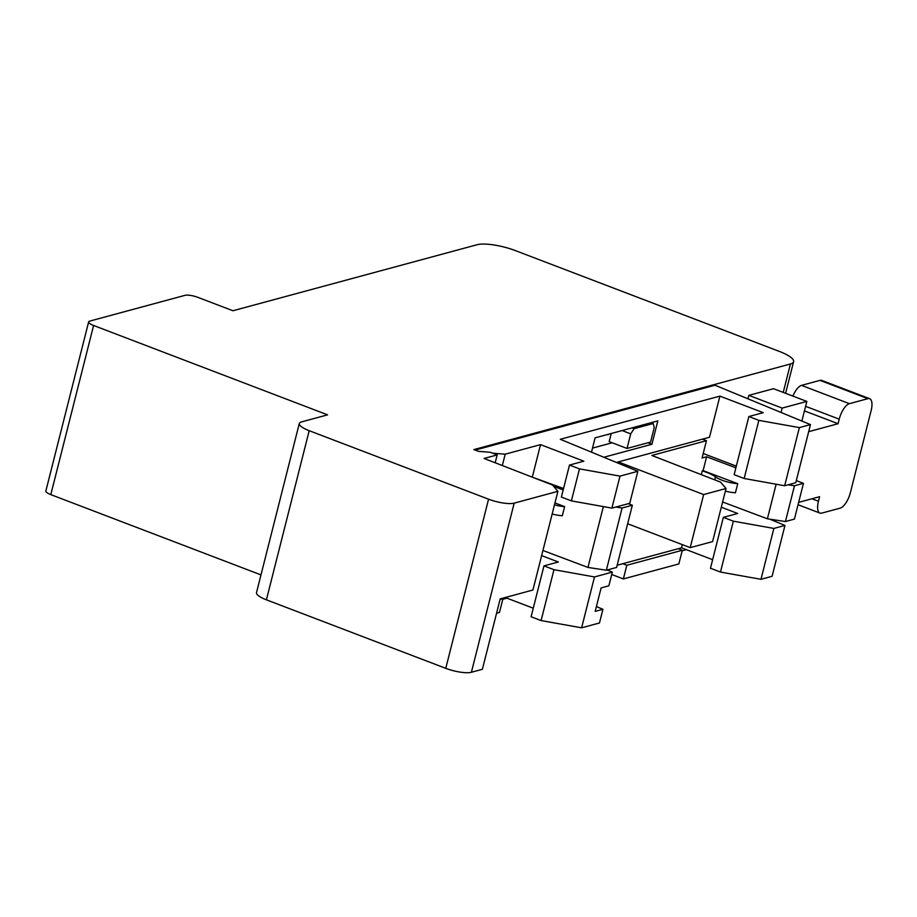 <?xml version="1.0" encoding="UTF-8"?>
<svg xmlns="http://www.w3.org/2000/svg" width="917" height="917" viewBox="0 0 917 917"><rect width="100%" height="100%" fill="white"/><g stroke="black" fill="none" stroke-linecap="round" stroke-linejoin="round"><path stroke-width="1.38" d="M497.174 454.924L484.084 458.466L552.55 485.036L557.903 491.317L532.926 590.021L500.201 598.87L482.376 669.295L471.395 672.264A19.475 5.009 -165.8 0 1 445.765 668.333L266.411 599.821L309.201 430.692A19.475 5.009 -165.8 0 1 299.297 423.494A19.475 5.009 -165.8 0 1 301.51 421.9L327.587 414.851L93.603 325.489A9.743 2.499 -165.8 0 1 88.651 321.89A9.743 2.499 -165.8 0 1 89.763 321.088L184.959 295.354A9.732 2.499 -165.8 0 1 197.763 297.314L232.941 310.748L477.058 244.736A29.206 7.508 -165.8 0 1 515.492 250.639L779.496 351.475A27.705 7.118 -165.8 0 1 793.595 361.722A27.705 7.118 -165.8 0 1 790.431 363.98L473.848 449.594L478.433 451.347L490.274 452.287L497.174 454.924L495.191 462.776M93.603 325.489L50.802 494.618A9.743 2.499 -165.8 0 1 45.85 491.019L88.651 321.89M266.411 599.821A19.475 5.009 -165.8 0 1 256.496 592.623L299.297 423.494M50.802 494.618L260.978 574.89M686.374 549.673L682.168 550.808M623.365 578.936L626.827 565.262L682.305 550.257L678.844 563.932L623.365 578.936L611.731 574.5M506.998 598.182L502.791 599.317M500.029 599.546L502.929 598.767L499.467 612.441L496.567 613.232M309.201 430.692L488.566 499.192L445.765 668.333M557.903 491.317L514.185 503.135A19.475 5.009 -165.8 0 1 488.566 499.192M611.112 433.993L609.175 441.627L627.022 448.447L650.566 442.086L654.257 427.482L653.179 423.528L634.117 428.686L630.724 433.856L627.022 448.447M612.189 442.785L592.508 448.104M475.144 450.087L715.008 385.22L810.468 424.605L799.372 427.609L758.852 420.364L748.868 416.547L763.219 412.661L719.902 396.121L560.276 439.289L637.842 471.292L619.995 476.118L579.475 468.874L569.491 465.057L583.842 461.171L540.526 444.63L505.187 454.19L492.612 453.181M748.857 395.365L773.524 388.693L806.845 401.417L782.178 408.088L748.857 395.365L747.985 398.826M682.305 550.257L678.248 548.698M626.827 565.262L622.769 563.703M502.929 598.767L501.966 598.388M628.317 503.685L632.34 505.221L616.602 567.44L606.355 570.214L587.969 567.428L542.933 550.475M563.187 489.953L553.696 486.388M632.34 505.221L622.093 507.995L615.869 507.055M701.322 474.662L702.284 470.868L703.098 470.65L737.749 483.672L735.4 492.796M796.3 480.6L803.464 483.339L794.42 519.102L785.433 521.532L767.391 518.804L722.619 501.977M767.391 518.804L776.137 484.222M735.893 467.808L706.606 456.792L703.098 470.65M618.241 461.927L703.648 494.55L726.035 488.497L720.613 482.147L651.849 455.462L706.457 440.687L702.067 458.019L706.606 456.792M785.433 521.532L794.477 485.769L788.116 484.806M794.477 485.769L803.464 483.339M706.457 440.687L702.445 439.163M627.652 523.756L690.214 547.644L712.601 541.592L726.035 488.497M703.648 494.55L690.214 547.644M776.298 520.157L773.81 520.822M781.066 412.478L782.178 408.088M801.871 421.063L806.845 401.417M622.081 430.554L630.724 433.856M608.269 434.291L620.064 431.105M562.293 515.732L564.643 506.608L554.945 502.963M603.363 506.597L587.969 567.428M622.093 507.995L606.355 570.214M651.047 422.726L653.179 423.528M631.996 427.872L634.117 428.686M562.339 515.732A15.91 4.081 -165.8 0 1 552.16 514.013M564.643 506.608A15.91 4.081 -165.8 0 1 554.464 504.889M735.434 492.796A15.91 4.081 -165.8 0 1 725.37 491.111M737.749 483.672A15.91 4.081 -165.8 0 1 715.501 476.909L714.756 479.878M702.284 470.868A22.398 5.754 -165.8 0 1 715.501 476.909M541.626 555.61L558.327 561.995L543.976 565.869L553.971 569.686L594.491 576.942L612.338 572.105L607.18 569.984M533.27 608.212L505.233 597.506M612.338 572.105L608.865 585.814L601.116 587.912L595.179 611.375L602.928 609.278L599.466 622.987L581.619 627.813L541.099 620.568L531.103 616.751L543.976 565.869M617.152 565.227L681.514 547.816L712.647 559.702M723.353 517.36L733.348 521.177L773.856 528.433L784.963 525.43L772.091 576.3L760.984 579.303L720.464 572.059L710.48 568.242L723.353 517.36L737.704 513.486L721.301 507.216M798.65 502.367L819.603 496.705L818.445 501.267A14.603 5.869 110.9 0 0 819.958 513.096A14.603 5.869 110.9 0 0 821.712 513.13L840.19 508.133A14.603 5.869 110.9 0 0 850.38 492.635L871.15 410.529A14.603 5.869 110.9 0 0 869.637 398.7L821.747 380.406A14.603 5.869 110.9 0 0 819.993 380.372L801.515 385.369A14.603 5.869 110.9 0 0 792.918 396.098M682.328 544.629L681.514 547.816M616.384 462.432L709.494 437.249L719.902 396.121M591.488 452.161L595.11 437.845L657.833 420.892L651.918 444.264L603.844 457.262M581.619 627.813L594.491 576.942M541.099 620.568L553.971 569.686M596.394 606.584L602.928 609.278M720.464 572.059L733.348 521.177M760.984 579.303L773.856 528.433M784.963 525.43L769.799 519.171M619.995 476.118L611.903 508.121L629.75 503.295L637.842 471.292M611.903 508.121L571.383 500.877L561.387 497.06L569.491 465.057M531.528 476.886L563.554 488.52M869.637 398.7A14.603 5.869 110.9 0 0 867.883 398.666L849.406 403.663A14.603 5.869 110.9 0 0 839.227 419.161L838.069 423.723L804.45 410.885M838.069 423.723L808.679 431.666M810.468 424.605L795.761 482.743L784.665 485.746L744.146 478.491L734.15 474.685L748.868 416.547M703.213 453.502L736.317 466.145M608.143 434.796L607.409 434.52M651.918 444.264L648.01 442.773M505.187 454.19L502.31 465.538M579.475 468.874L571.383 500.877M540.526 444.63L532.433 476.645M799.372 427.609L784.665 485.746M758.852 420.364L744.146 478.491M471.395 672.264L514.185 503.135M790.431 363.98L783.244 392.396M818.445 501.267L811.935 498.779M819.993 380.372L867.883 398.666M849.406 403.663L801.515 385.369M805.596 406.323L839.227 419.161M793.595 361.722L785.605 393.301M798.054 504.728L819.958 513.096"/></g></svg>
